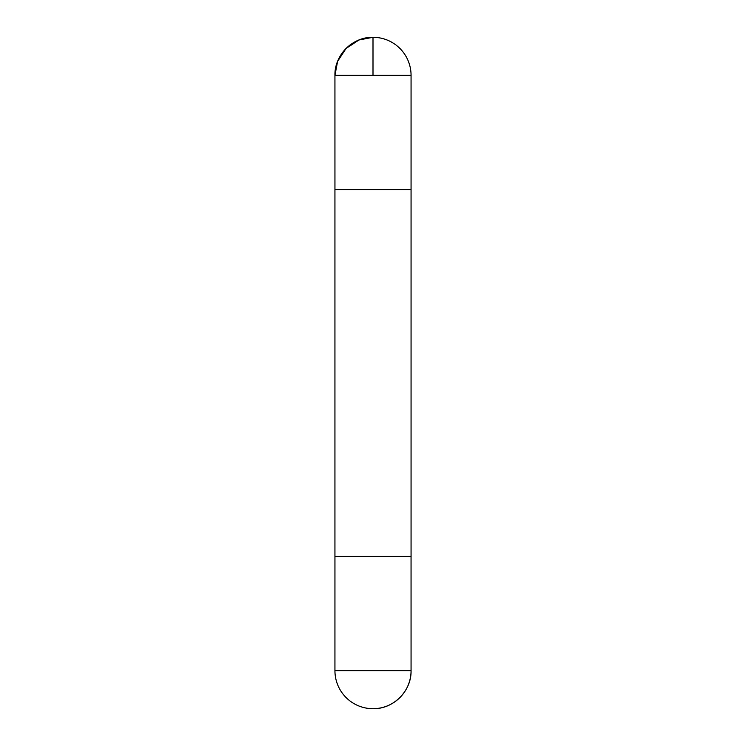 <?xml version="1.0" encoding="UTF-8"?>
<svg xmlns="http://www.w3.org/2000/svg" width="746" height="746" viewBox="0 0 746 746"><rect width="100%" height="100%" fill="white"/><g stroke="black" fill="none" stroke-linecap="round" stroke-linejoin="round"><path stroke-width="1.12" d="M334.945 556.432L334.935 670.635A38.065 38.065 0 0 0 373 708.7C393.338 709.222 411.596 690.973 411.065 670.635L411.055 556.432L334.935 556.432L334.935 189.568L411.065 189.568L334.945 189.568L334.935 75.365C334.404 55.027 352.662 36.778 373 37.3A38.065 38.065 0 0 0 334.935 75.365L411.065 75.365A38.065 38.065 0 0 0 373 37.3M373 75.365L373 37.3L358.985 39.976L346.079 48.453L337.602 61.358L334.935 75.365L334.945 189.568L373 189.568M334.935 670.635L411.065 670.635A38.065 38.065 0 0 1 373 708.7M411.065 556.432L411.065 75.365"/></g></svg>

